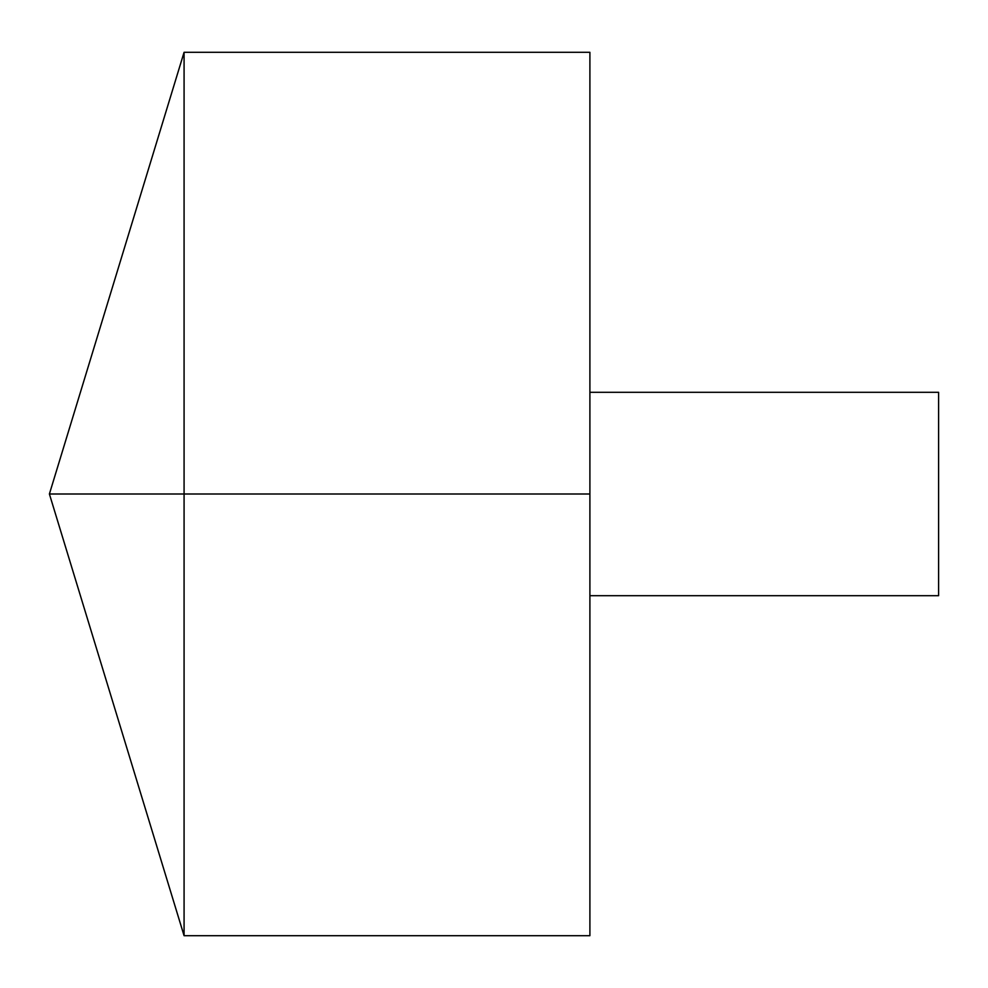 <?xml version="1.0" encoding="UTF-8"?>
<svg xmlns="http://www.w3.org/2000/svg" width="988" height="988" viewBox="0 0 988 988"><rect width="100%" height="100%" fill="white"/><g stroke="black" fill="none" stroke-linecap="round" stroke-linejoin="round"><path stroke-width="0.74" stroke-dasharray="4.94 3.71" d="M184.077 935.698L184.077 52.302M589.898 935.698L589.898 52.302M589.898 494L589.898 392.298L589.898 595.702L589.898 494L184.077 494M938.6 595.702L938.6 392.298"/><path stroke-width="1.48" d="M184.077 935.698L49.4 494L184.077 52.302L184.077 935.698L589.898 935.698L589.898 52.302L184.077 52.302M589.898 392.298L938.6 392.298L938.6 595.702L589.898 595.702M589.898 494L49.4 494L589.898 494"/></g></svg>
